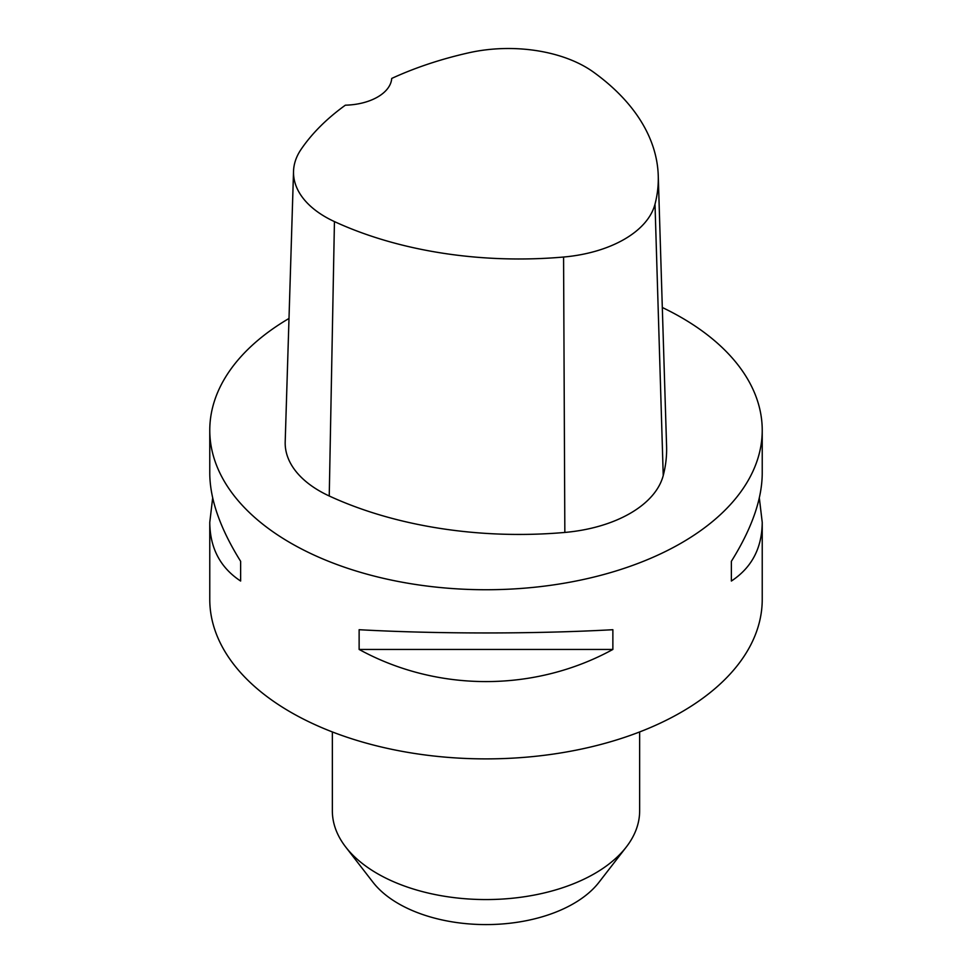 <?xml version="1.0" encoding="UTF-8"?>
<svg xmlns="http://www.w3.org/2000/svg" width="972" height="972" viewBox="0 0 972 972"><rect width="100%" height="100%" fill="white"/><g stroke="black" fill="none" stroke-linecap="round" stroke-linejoin="round"><path stroke-width="1.46" d="M759.326 497.919L762.23 522.328L762.23 599.408A276.23 159.481 180 0 1 591.705 746.751A276.23 159.481 180 0 1 290.677 712.172A276.23 159.481 180 0 1 209.77 599.408L209.77 522.328L212.674 497.919M662.309 307.492A276.23 159.481 180 0 1 681.323 317.492A276.23 159.481 180 0 1 762.23 430.256A276.23 159.481 180 0 1 486 589.737A276.23 159.481 180 0 1 209.77 430.256A276.23 159.481 180 0 1 289 318.464M359.13 649.442L359.13 629.71C437.266 634.036 534.734 634.036 612.87 629.71L612.87 649.442C534.734 692.295 437.266 692.295 359.13 649.442L612.87 649.442M762.23 522.328C762.024 548.074 751.733 567.636 731.369 581.037L731.369 561.306C751.733 528.695 762.024 499.426 762.23 473.498L762.23 430.256M209.77 430.256L209.77 473.498C209.976 499.426 220.267 528.695 240.631 561.306L240.631 581.037C220.267 567.636 209.976 548.074 209.77 522.328M658.251 175.713L666.585 446.27A303.847 175.422 180 0 1 663.232 475.527A117.393 67.773 180 0 1 564.841 532.437A303.847 175.422 180 0 1 329.241 495.987A117.393 67.773 180 0 1 285.197 441.859L293.532 171.303A109.071 62.973 180 0 1 301.053 149.409A295.524 170.622 180 0 1 345.364 105.183A48.345 27.909 180 0 0 391.716 78.44A295.524 170.622 180 0 1 468.686 52.816A109.071 62.973 180 0 1 593.491 72.122A295.524 170.622 180 0 1 658.251 175.713A295.524 170.622 180 0 1 655.007 204.169A109.071 62.973 180 0 1 563.578 257.033A295.524 170.622 180 0 1 334.441 221.592A109.071 62.973 180 0 1 293.532 171.303M731.369 561.306L731.369 581.037M240.631 581.037L240.631 561.306M332.351 731.94L332.351 810.855A153.649 88.707 0 0 0 345.74 847.062L373.029 882.309A123.748 71.442 0 0 0 398.496 903.656A123.748 71.442 0 0 0 598.971 882.309L626.26 847.062A153.649 88.707 0 0 0 639.649 810.855L639.649 731.94M345.74 847.062A153.649 88.707 0 0 0 377.355 873.585A153.649 88.707 0 0 0 626.26 847.062M655.007 204.169L663.232 475.527M563.578 257.033L564.841 532.437M334.441 221.592L329.241 495.987"/></g></svg>
